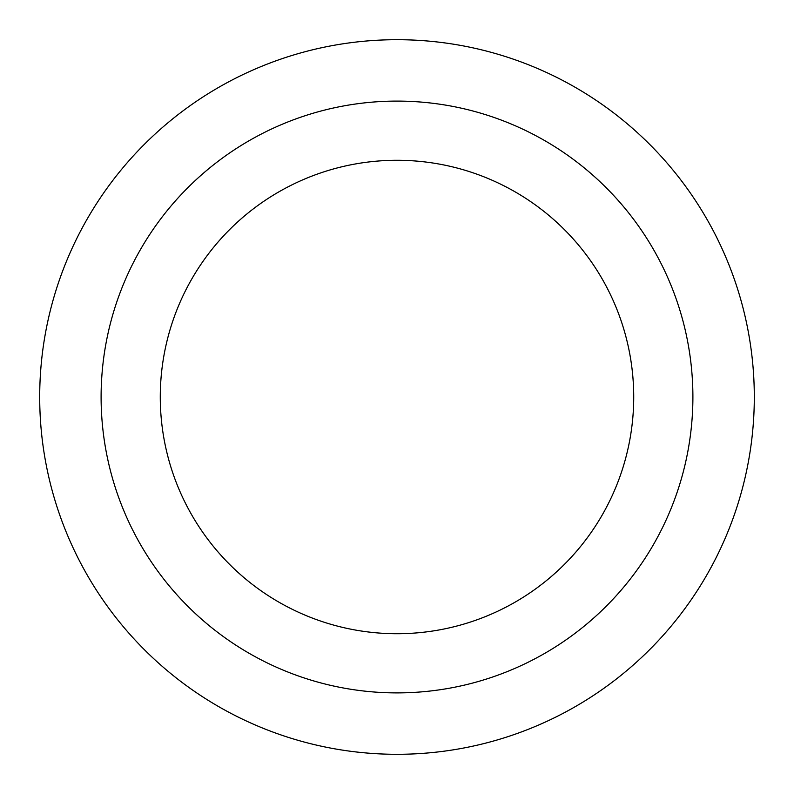 <?xml version="1.0" encoding="UTF-8"?>
<svg xmlns="http://www.w3.org/2000/svg" width="794" height="794" viewBox="0 0 794 794"><rect width="100%" height="100%" fill="white"/><g stroke="black" fill="none" stroke-linecap="round" stroke-linejoin="round"><path stroke-width="1.19" d="M397 39.7A357.3 357.3 0 0 1 706.432 575.65A357.3 357.3 0 0 1 87.568 575.65A357.3 357.3 0 0 1 397 39.7A357.3 357.3 0 0 1 706.432 575.65A357.3 357.3 0 0 1 87.568 575.65A357.3 357.3 0 0 1 397 39.7M397 101.096A295.904 295.904 0 0 1 653.254 544.952A295.904 295.904 0 0 1 140.746 544.952A295.904 295.904 0 0 1 397 101.096M397 160.279A236.721 236.721 0 0 1 602.011 515.356A236.721 236.721 0 0 1 191.989 515.356A236.721 236.721 0 0 1 397 160.279"/></g></svg>
